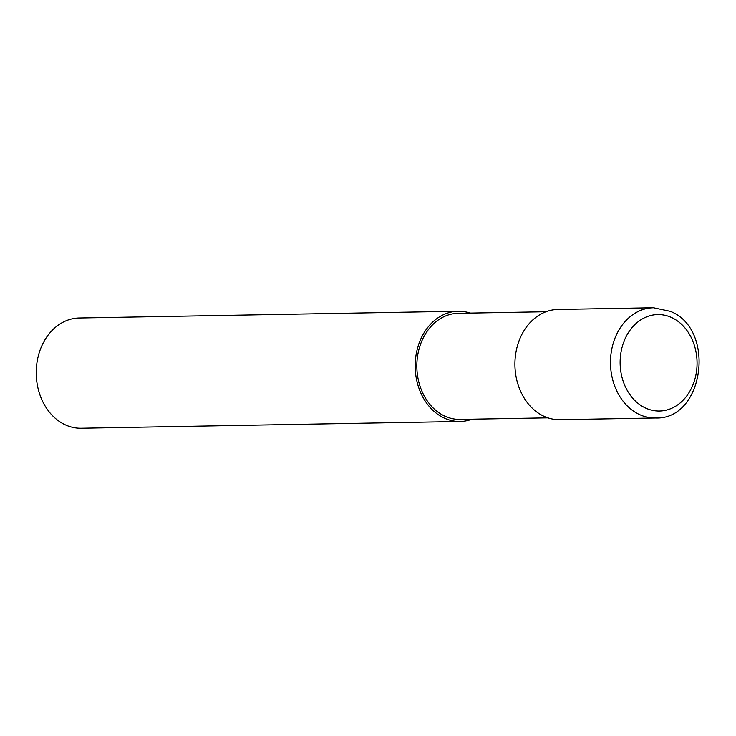 <?xml version="1.0" encoding="UTF-8"?>
<svg xmlns="http://www.w3.org/2000/svg" width="736" height="736" viewBox="0 0 736 736"><rect width="100%" height="100%" fill="white"/><g stroke="black" fill="none" stroke-linecap="round" stroke-linejoin="round"><path stroke-width="1.1" d="M546.011 311.751L458.206 313.315A53.047 42.311 89 0 0 417.386 357.438A53.047 42.311 89 0 0 444.875 416.153A53.047 42.311 89 0 0 460.101 419.4L547.906 417.836M470.129 313.104A55.117 43.958 89 0 0 458.169 311.254L79.212 318.016A55.117 43.958 89 0 0 36.8 363.851A55.117 43.958 89 0 0 65.366 424.856A55.117 43.958 89 0 0 81.181 428.232L460.138 421.47A55.117 43.958 89 0 0 472.024 419.189M458.169 311.254A55.117 43.958 89 0 0 415.757 357.089A55.117 43.958 89 0 0 444.323 418.094A55.117 43.958 89 0 0 460.138 421.47M653.467 307.768L557.897 309.47A55.117 43.958 89 0 0 515.485 355.313A55.117 43.958 89 0 0 544.042 416.309A55.117 43.958 89 0 0 559.866 419.686L655.436 417.984C704.168 420.044 716.275 329.158 670.303 311.346L653.467 307.768A55.117 43.958 89 0 0 611.055 353.602A55.117 43.958 89 0 0 639.621 414.607A55.117 43.958 89 0 0 655.436 417.984M645.628 408.066A48.226 38.465 89 0 0 694.821 379.436A48.226 38.465 89 0 0 671.582 317.538A48.226 38.465 89 0 0 622.389 346.159A48.226 38.465 89 0 0 645.628 408.066"/></g></svg>
